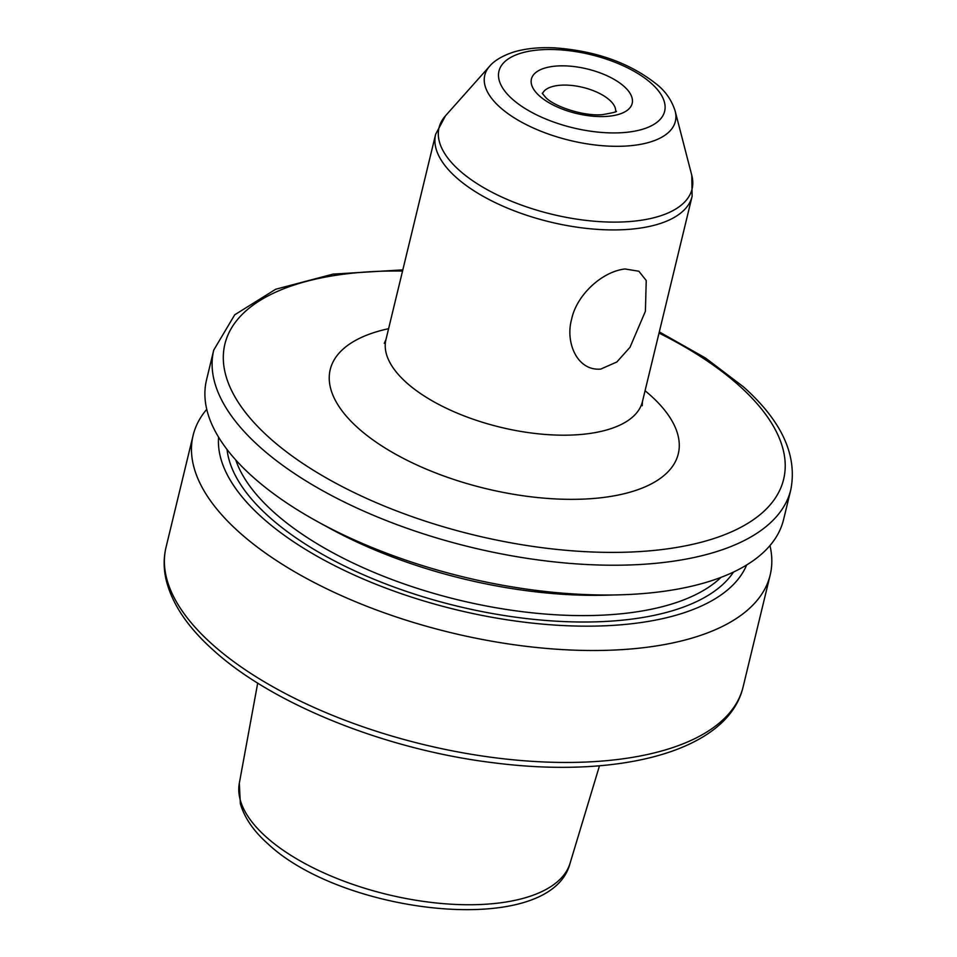 <?xml version="1.0" encoding="UTF-8"?>
<svg xmlns="http://www.w3.org/2000/svg" width="957" height="957" viewBox="0 0 957 957"><rect width="100%" height="100%" fill="white"/><g stroke="black" fill="none" stroke-linecap="round" stroke-linejoin="round"><path stroke-width="1.44" d="M600.709 369.091C576.844 371.16 565.12 341.9 571.64 319.195C576.27 296.12 600.852 271.884 624.933 268.965L638.869 271.238L646.238 280.509L645.401 311.276L630.017 347.271L616.846 361.985L600.709 369.091M790.805 489.721L783.604 519.484A296.861 131.133 -166.4 0 1 619.442 594.835A296.861 131.133 -166.4 0 1 318.107 521.936A296.861 131.133 -166.4 0 1 252.504 476.61A296.861 131.133 -166.4 0 1 206.533 379.881L213.734 350.106A296.861 131.133 -166.4 0 0 259.706 446.847A296.861 131.133 -166.4 0 0 570.468 563.434A296.861 131.133 -166.4 0 0 790.805 489.721C797.528 455.329 781.737 421.02 743.433 386.831L705.584 358.085L659.313 331.912M619.442 594.835L606.176 595.194A272.338 120.295 -166.4 0 1 329.734 528.312L318.107 521.936M746.675 564.953A272.338 120.295 -166.4 0 1 538.049 623.701A272.338 120.295 -166.4 0 1 262.098 517.546A272.338 120.295 -166.4 0 1 218.591 437.193M769.966 545.562A296.861 131.133 -166.4 0 1 770.182 575.001A296.861 131.133 -166.4 0 1 549.844 648.714A296.861 131.133 -166.4 0 1 239.071 532.116A296.861 131.133 -166.4 0 1 193.111 435.387A296.861 131.133 -166.4 0 1 206.748 409.309M489.661 66.212C491.623 63.808 497.915 57.133 514.017 51.929C525.776 48.496 539.234 47.132 554.378 47.85C596.402 50.817 630.902 63.294 657.902 85.281C666.144 92.159 671.898 100.76 675.163 111.096A98.045 43.316 -166.4 0 1 613.21 146.277A98.045 43.316 -166.4 0 1 499.961 107.22A98.045 43.316 -166.4 0 1 489.661 66.212L445.507 115.773A130.176 57.504 13.6 0 0 459.181 170.202A130.176 57.504 13.6 0 0 609.537 222.06A130.176 57.504 13.6 0 0 691.791 175.358L692.102 196.364A131.934 58.281 -166.4 0 1 594.177 229.13A131.934 58.281 -166.4 0 1 456.046 177.308A131.934 58.281 -166.4 0 1 435.626 134.315L385.958 339.579A131.934 58.281 13.6 0 0 406.39 382.573A131.934 58.281 13.6 0 0 544.509 434.394A131.934 58.281 13.6 0 0 642.434 401.629L692.102 196.364M512.151 98.942A85.233 37.646 13.6 0 0 627.517 132.21A85.233 37.646 13.6 0 0 651.442 83.474A85.233 37.646 13.6 0 0 536.076 50.207A85.233 37.646 13.6 0 0 512.151 98.942M624.155 86.501A51.834 22.896 -166.4 0 1 609.597 116.144A51.834 22.896 -166.4 0 1 539.437 95.903A51.834 22.896 -166.4 0 1 553.983 66.272A51.834 22.896 -166.4 0 1 624.155 86.501M615.614 111.443A37.694 16.652 13.6 0 0 609.621 100.114A37.694 16.652 13.6 0 0 571.197 85.4A37.694 16.652 13.6 0 0 542.463 93.738M645.078 390.743A179.055 79.096 -166.4 0 1 650.569 395.456A179.055 79.096 -166.4 0 1 600.326 497.831A179.055 79.096 -166.4 0 1 357.954 427.935A179.055 79.096 -166.4 0 1 388.602 328.694M266.07 836.873A170.19 75.184 13.6 0 0 442.242 903.552A170.19 75.184 13.6 0 0 570.073 863.238C550.897 938.626 343.372 915.012 267.864 843.775C253.593 831.131 244.418 817.733 240.339 803.593L239.322 783.233A170.19 75.184 13.6 0 0 266.07 836.873M402.55 271.034A287.435 126.97 13.6 0 0 269.395 437.768A287.435 126.97 13.6 0 0 658.464 549.964A287.435 126.97 13.6 0 0 739.127 385.623A287.435 126.97 13.6 0 0 659.026 333.084M211.987 644.061A296.861 131.133 13.6 0 0 522.761 760.659A296.861 131.133 13.6 0 0 743.099 686.947C728.121 750.982 620.088 779.118 493.537 762.777C386.257 749.786 272.912 704.508 213.399 650.234C187.811 627.373 172.069 603.963 166.159 579.978C163.551 568.781 163.503 557.895 166.028 547.332A296.861 131.133 13.6 0 0 211.987 644.061M733.541 572.023A263.881 116.563 -166.4 0 1 525.178 618.413A263.881 116.563 -166.4 0 1 269.013 516.78A263.881 116.563 -166.4 0 1 227.048 449.491M235.769 459.982A259.168 114.481 13.6 0 0 273.858 512.246A259.168 114.481 13.6 0 0 511.17 610.183A259.168 114.481 13.6 0 0 720.992 577.37M616.069 111.096C617.971 111.562 613.425 112.747 602.432 114.649C584.296 116.395 555.407 107.148 545.897 97.71L542.224 93.236M384.259 343.324L385.958 339.579M675.163 111.096L691.791 175.358M570.073 863.238L599.489 765.779M743.099 686.947L770.182 575.001M166.028 547.332L193.111 435.387M239.322 783.233L257.708 683.095M402.837 269.862L333.072 274.109L275.736 289.229L234.716 314.805L213.734 350.106M642.434 401.629L642.243 405.732M445.507 115.773L435.626 134.315"/></g></svg>
